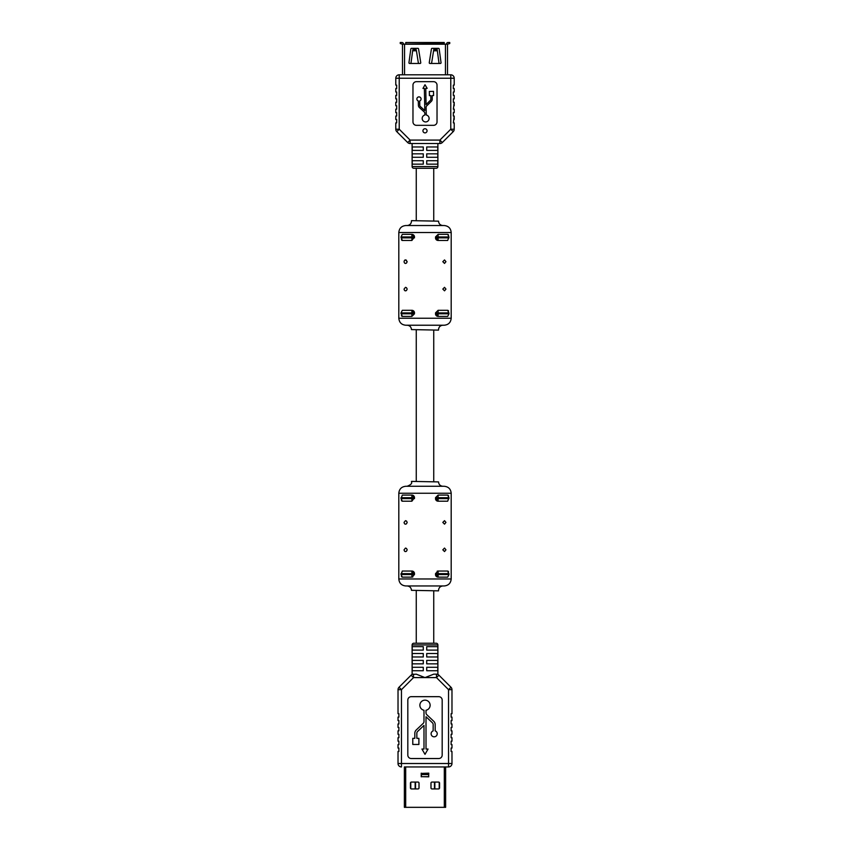 <?xml version="1.0" encoding="UTF-8"?>
<svg xmlns="http://www.w3.org/2000/svg" width="850" height="850" viewBox="0 0 850 850"><rect width="100%" height="100%" fill="white"/><g stroke="black" fill="none" stroke-linecap="round" stroke-linejoin="round"><path stroke-width="1.27" d="M433.734 670.724L426.721 670.724L437.771 670.724L437.771 667.282L426.721 667.282L426.721 670.724M423.279 670.724L423.279 667.282L412.229 667.282L412.229 670.724L423.279 670.724L416.266 670.724M433.734 643.227L433.734 590.856M433.734 481.387L433.734 330.119M433.734 220.649L433.734 168.279M433.734 146.965L426.721 146.965L437.771 146.965L437.771 150.407L426.721 150.407L426.721 146.965M423.279 146.965L412.229 146.965L412.229 150.407L423.279 150.407L423.279 146.965L416.266 146.965M416.266 643.227L416.266 590.856M416.266 481.387L416.266 330.119M416.266 220.649L416.266 168.279M412.112 644.948A1.721 1.721 0 0 1 413.833 643.227L436.167 643.227A1.721 1.721 0 0 1 437.888 644.948L412.112 644.948L412.112 674.464L416.234 674.156L425 677.588L413.536 677.588L401.455 689.669L401.455 763.513L448.545 763.513L448.545 766.944L445.623 766.944L445.623 807.33L404.377 807.33L404.377 766.944L404.377 807.33M411.474 782.064L418.009 782.064A1.031 1.031 0 0 1 419.039 783.094L419.039 787.907A1.031 1.031 0 0 1 418.009 788.938L411.474 788.938A1.031 1.031 0 0 1 410.444 787.907L410.444 783.094A1.031 1.031 0 0 1 411.474 782.064M431.991 782.064L438.526 782.064A1.031 1.031 0 0 1 439.556 783.094L439.556 787.907A1.031 1.031 0 0 1 438.526 788.938L431.991 788.938A1.031 1.031 0 0 1 430.961 787.907L430.961 783.094A1.031 1.031 0 0 1 431.991 782.064M428.538 773.404L421.462 773.404L421.366 776.677L428.634 776.677L428.783 773.16L428.634 776.677M428.432 774.339L421.568 774.339M421.568 774.531L428.432 774.531M421.462 773.404L428.783 773.16M428.783 776.815L421.366 776.677M415.554 782.064L415.554 788.938M418.986 788.237L418.986 782.776M434.446 782.064L434.446 788.938M431.014 788.237L431.014 782.776M411.995 807.33L413.397 807.33M410.794 788.673L410.794 782.329M415.151 788.938L415.151 782.064M434.849 788.938L434.849 782.064M439.206 788.673L439.206 782.329M423.991 710.26A5.1 5.1 0 0 1 425 700.156A5.1 5.1 0 0 1 426.009 710.26L426.009 712.863A2.55 2.55 0 0 0 426.806 714.712L433.744 721.289A4.569 4.569 0 0 1 435.179 724.604L435.179 730.883A3.06 3.06 0 0 1 436.624 735.579A3.06 3.06 0 0 1 431.704 735.579A3.06 3.06 0 0 1 433.16 730.883L433.16 724.604A2.55 2.55 0 0 0 432.363 722.744L426.009 716.741L426.009 749.041L428.06 749.041L425 754.332L421.94 749.041L423.991 749.041L423.991 725.411L417.637 731.425A2.55 2.55 0 0 0 416.84 733.274L416.84 738.342L418.891 738.342L418.891 744.462L412.781 744.462L412.781 738.342L414.821 738.342L414.821 733.274A4.569 4.569 0 0 1 416.256 729.959L423.194 723.393A2.55 2.55 0 0 0 423.991 721.544L423.991 710.26M437.888 644.948L437.888 674.464L436.464 674.156L437.888 674.464M451.977 763.513A3.432 3.432 0 0 1 448.545 766.944A3.432 3.432 0 0 0 451.977 763.513L448.545 763.513L448.545 689.669L451.977 689.669L451.977 713.681L451.116 713.681L451.116 717.113L451.977 717.113L451.977 720.556L451.116 720.556L451.116 723.987L451.977 723.987L451.977 727.43L451.116 727.43L451.116 730.862L451.977 730.862L451.977 734.294L451.116 734.294L451.116 737.736L451.977 737.736L451.977 741.168L451.116 741.168L451.116 744.611L451.977 744.611L451.977 748.043L451.116 748.043L451.116 751.485L451.977 751.485L451.977 763.513A3.432 3.432 0 0 1 448.545 766.944L404.377 766.944M398.023 763.513L401.455 763.513L401.455 766.944A3.432 3.432 0 0 1 398.023 763.513A3.432 3.432 0 0 0 401.455 766.944A3.432 3.432 0 0 1 398.023 763.513L398.023 751.485L398.884 751.485L398.884 748.043L398.023 748.043L398.023 744.611L398.884 744.611L398.884 741.168L398.023 741.168L398.023 737.736L398.884 737.736L398.884 734.294L398.023 734.294L398.023 730.862L398.884 730.862L398.884 727.43L398.023 727.43L398.023 723.987L398.884 723.987L398.884 720.556L398.023 720.556L398.023 717.113L398.884 717.113L398.884 713.681L398.023 713.681L398.023 689.669L401.455 689.669L399.033 687.236L411.103 675.166L413.536 677.588L413.536 674.156A3.432 3.432 0 0 0 411.103 675.166A3.432 3.432 0 0 1 413.536 674.156A3.432 3.432 0 0 0 411.103 675.166M425 677.588L433.766 674.156L436.464 674.156A3.432 3.432 0 0 1 438.897 675.166L450.967 687.236A3.432 3.432 0 0 1 451.977 689.669A3.432 3.432 0 0 0 450.967 687.236L448.545 689.669L436.464 677.588L425 677.588M412.229 663.85L423.279 663.85L423.279 660.407L412.229 660.407L412.229 663.85M426.721 663.85L437.771 663.85L437.771 660.407L426.721 660.407L426.721 663.85M412.229 656.976L423.279 656.976L423.279 653.533L412.229 653.533L412.229 656.976M426.721 656.976L437.771 656.976L437.771 653.533L426.721 653.533L426.721 656.976M412.229 650.101L423.279 650.101L423.279 646.659L412.229 646.659L412.229 650.101M426.721 650.101L437.771 650.101L437.771 646.659L426.721 646.659L426.721 650.101M438.749 696.671L411.251 696.671A3.432 3.432 0 0 0 407.819 700.102L407.819 755.087A3.432 3.432 0 0 0 411.251 758.529L438.749 758.529A3.432 3.432 0 0 0 442.181 755.087L442.181 700.102A3.432 3.432 0 0 0 438.749 696.671M399.033 687.236A3.432 3.432 0 0 0 398.023 689.669A3.432 3.432 0 0 1 399.033 687.236M438.897 675.166A3.432 3.432 0 0 0 436.464 674.156A3.432 3.432 0 0 1 438.897 675.166L436.464 677.588L436.464 674.156M403.516 44.221L403.516 44.051A1.551 1.551 0 0 0 401.976 42.5L400.254 42.5L400.254 43.531L402.486 44.221L447.514 44.221L449.746 43.531L449.746 42.5L448.024 42.5A1.551 1.551 0 0 0 446.484 44.051L446.484 44.221M447.514 44.221L447.514 74.8M402.486 44.221L402.486 74.8M413.483 49.374L412.803 49.842L411.028 62.868L410.348 63.463L419.018 63.463L418.349 62.889L416.266 49.831L415.522 49.034L413.483 49.374L415.586 49.374M412.803 49.842L413.536 49.034M415.522 49.034L416.266 49.831M410.348 63.463L409.636 63.463A0.691 0.691 0 0 1 408.956 62.688L410.826 48.939A0.691 0.691 0 0 1 411.506 48.344L417.881 48.344A0.691 0.691 0 0 1 418.561 48.917L420.75 62.666A0.691 0.691 0 0 1 420.07 63.463L419.018 63.463M441.044 62.688L439.174 48.939A0.691 0.691 0 0 0 438.494 48.344L432.119 48.344A0.691 0.691 0 0 0 431.439 48.917L429.25 62.666A0.691 0.691 0 0 0 429.93 63.463L440.364 63.463A0.691 0.691 0 0 0 441.044 62.688M405.758 44.051L444.242 43.531L444.242 42.5L405.758 42.5L405.758 43.531M436.517 49.374L437.059 49.034L437.197 49.842L433.734 49.831L431.651 62.889L430.982 63.463M433.734 49.831L433.893 49.034L434.414 49.374M436.464 49.034L434.478 49.034M439.652 63.463L438.972 62.868L437.197 49.842M425 132.876A2.061 2.061 0 0 0 427.061 130.815A2.061 2.061 0 0 0 425 128.754A2.061 2.061 0 0 0 422.939 130.815A2.061 2.061 0 0 0 425 132.876M412.112 166.558L437.888 166.558A1.721 1.721 0 0 1 436.167 168.279L413.833 168.279A1.721 1.721 0 0 1 412.112 166.558L412.112 143.533M426.264 114.994A3.506 3.506 0 0 1 425.638 121.943A3.506 3.506 0 0 1 424.873 115.026L424.841 113.231A1.753 1.753 0 0 0 424.277 111.977L419.422 107.557A3.134 3.134 0 0 1 418.402 105.294L418.317 100.98A2.093 2.093 0 0 1 417.265 97.771A2.093 2.093 0 0 1 420.633 97.707A2.093 2.093 0 0 1 419.698 100.959L419.783 105.262A1.753 1.753 0 0 0 420.357 106.526L424.798 110.574L424.373 88.389L422.971 88.421L425 84.745L427.168 88.336L425.765 88.368L426.062 104.593L430.355 100.374A1.753 1.753 0 0 0 430.876 99.099L430.812 95.614L429.399 95.646L429.324 91.449L433.521 91.364L433.596 95.561L432.193 95.593L432.257 99.067A3.134 3.134 0 0 1 431.322 101.363L426.636 105.974A1.753 1.753 0 0 0 426.116 107.249L426.264 114.994M437.888 166.558L437.888 143.533M395.792 119.478L395.792 116.036L396.652 116.036L396.652 112.604L395.792 112.604L395.792 109.161L396.652 109.161L396.652 105.729L395.792 105.729L395.792 102.287L396.652 102.287L396.652 98.855L395.792 98.855L395.792 95.423L396.652 95.423L396.652 91.981L395.792 91.981L395.792 88.549L396.652 88.549L396.652 85.106L395.792 85.106L395.792 78.232A3.432 3.432 0 0 1 399.224 74.8L450.776 74.8A3.432 3.432 0 0 1 454.208 78.232L454.208 85.106L454.208 78.232A3.432 3.432 0 0 0 450.776 74.8L450.776 78.232L399.224 78.232L399.224 129.221L395.792 129.221L395.792 122.91L396.652 122.91L396.652 119.478L395.792 119.478M454.208 122.91L454.208 129.221L454.208 122.91L453.348 122.91L454.208 116.036L454.208 119.478M454.208 109.161L454.208 112.604L454.208 109.161L453.348 109.161L454.208 102.287L454.208 105.729M454.208 95.423L454.208 98.855L454.208 95.423L453.348 95.423L453.348 91.981L454.208 91.981L454.208 88.549L454.208 91.981M442.329 142.524L439.896 140.091L439.896 143.533A3.432 3.432 0 0 0 442.329 142.524A3.432 3.432 0 0 1 439.896 143.533A3.432 3.432 0 0 0 442.329 142.524L453.209 131.654L442.329 142.524A3.432 3.432 0 0 1 439.896 143.533L410.104 143.533A3.432 3.432 0 0 1 407.671 142.524L396.791 131.654A3.432 3.432 0 0 1 395.792 129.221A3.432 3.432 0 0 0 396.791 131.654A3.432 3.432 0 0 1 395.792 129.221A3.432 3.432 0 0 0 396.791 131.654L399.224 129.221L410.104 140.091L439.896 140.091L450.776 129.221L450.776 78.232L454.208 78.232M437.771 153.839L426.721 153.839L426.721 157.282L437.771 157.282L437.771 153.839M423.279 153.839L412.229 153.839L412.229 157.282L423.279 157.282L423.279 153.839M437.771 160.714L426.721 160.714L426.721 164.156L437.771 164.156L437.771 160.714M423.279 160.714L412.229 160.714L412.229 164.156L423.279 164.156L423.279 160.714M416.404 125.322L433.596 125.322A3.432 3.432 0 0 0 437.027 121.879L437.027 85.106A3.432 3.432 0 0 0 433.596 81.674L416.404 81.674A3.432 3.432 0 0 0 412.973 85.106L412.973 121.879A3.432 3.432 0 0 0 416.404 125.322M454.208 116.036L453.348 116.036L453.348 112.604L454.208 112.604M454.208 102.287L453.348 102.287L453.348 98.855L454.208 98.855M454.208 88.549L453.348 88.549L453.348 85.106L454.208 85.106M399.224 74.8A3.432 3.432 0 0 0 395.792 78.232A3.432 3.432 0 0 1 399.224 74.8A3.432 3.432 0 0 0 395.792 78.232L399.224 78.232L399.224 74.8M453.209 131.654A3.432 3.432 0 0 0 454.208 129.221L450.776 129.221L453.209 131.654A3.432 3.432 0 0 0 454.208 129.221M407.671 142.524A3.432 3.432 0 0 0 410.104 143.533L410.104 140.091L407.671 142.524M445.953 289.085L444.518 287.342L442.808 289.085L444.518 290.838L445.953 289.085M445.953 261.683L444.518 259.93L442.808 261.683L444.518 263.426L445.953 261.683M406.481 260.291C405.237 259.505 404.43 259.973 404.047 261.683C404.43 263.383 405.237 263.851 406.481 263.064L407.192 261.683L405.482 259.93M406.481 287.704L405.482 287.342L404.047 289.085C404.43 290.796 405.237 291.263 406.481 290.477L407.192 289.085L406.481 287.704M438.526 221.17L411.474 220.649L438.526 221.17C438.791 223.826 440.247 225.282 442.892 225.537M444.199 325.231L405.801 325.231C401.551 324.817 399.224 322.49 398.809 318.24L451.191 318.24C450.776 322.49 448.449 324.817 444.199 325.231M411.421 225.537L444.199 225.537C448.449 225.951 450.776 228.278 451.191 232.518L398.809 232.518C399.224 228.278 401.551 225.951 405.801 225.537L411.421 225.537M411.474 329.587L438.526 330.119L411.474 329.587C411.209 326.942 409.753 325.486 407.108 325.231L412.346 325.231M438.579 325.231L433.776 325.231M416.224 325.231L407.108 325.231M416.224 225.537L407.108 225.537C409.785 225.261 411.23 223.805 411.474 221.17M433.776 225.537L437.654 225.537M448.991 236.969L447.674 234.356L438.111 234.356L435.498 236.969L438.111 240.465L447.674 240.465L448.991 236.969L435.498 236.969M448.991 312.917L438.111 312.917L438.111 316.413L447.674 316.413L448.991 313.788L447.674 310.303L438.111 310.303L435.498 312.917L438.111 316.413A2.614 2.614 0 0 1 435.498 313.788L448.991 313.788M447.939 310.346L448.609 311.004M447.939 234.398L448.609 235.057M401.009 236.969L402.326 234.356L411.889 234.356A2.614 2.614 0 0 1 414.502 236.969L411.889 234.356L411.889 236.969L401.009 236.969L402.326 240.465L411.889 240.465L414.502 236.969L411.889 236.969L411.889 240.465M411.889 310.303L402.326 310.303L401.009 312.917L402.326 316.413L411.889 316.413L414.502 313.788L411.889 310.303L414.502 312.917A2.614 2.614 0 0 0 411.889 310.303L411.889 312.917L401.009 312.917M437.867 316.402L437.166 316.232M402.061 316.37L401.391 315.701M405.482 290.838L406.481 290.477M405.482 263.426L406.481 263.064M437.867 240.454L436.326 239.764M402.061 240.423L401.391 239.764M412.133 234.366L412.834 234.536M435.498 237.851A2.614 2.614 0 0 0 438.111 240.465A2.614 2.614 0 0 1 435.498 237.851L438.111 237.851L438.111 240.465M445.953 549.822L444.518 548.08L442.808 549.822L444.518 551.565L445.953 549.822M445.953 522.41L444.518 520.668L442.808 522.41L444.518 524.163L445.953 522.41M406.481 521.029L405.482 520.668L404.047 522.41C404.43 524.121 405.237 524.588 406.481 523.802L407.192 522.41L406.481 521.029M406.481 548.441L405.482 548.08L404.047 549.822C404.43 551.533 405.237 551.99 406.481 551.214L407.192 549.822L406.481 548.441M438.526 481.908L411.474 481.387L438.526 481.908C438.791 484.564 440.247 486.019 442.892 486.274M444.199 585.958L405.801 585.958C401.551 585.544 399.224 583.217 398.809 578.977L451.191 578.977C450.776 583.217 448.449 585.544 444.199 585.958M411.421 486.274L444.199 486.274C448.449 486.689 450.776 489.016 451.191 493.255L398.809 493.255C399.224 489.016 401.551 486.689 405.801 486.274L411.421 486.274M411.474 590.325L438.526 590.856L411.474 590.325C411.209 587.679 409.753 586.224 407.108 585.958L412.346 585.958M438.579 585.958L433.776 585.958M416.224 585.958L407.108 585.958M416.224 486.274L407.108 486.274C410.826 484.829 412.282 483.374 411.474 481.908M433.776 486.274L437.654 486.274M448.991 497.707L447.674 495.093L438.111 495.093L435.498 497.707L438.111 501.203L447.674 501.203L448.991 497.707L435.498 497.707M448.991 573.654L438.111 573.654L438.111 577.15L447.674 577.15L448.991 574.526L447.674 571.041L438.111 571.041L435.498 573.654L438.111 577.15A2.614 2.614 0 0 1 435.498 574.526L448.991 574.526M447.939 571.083L448.609 571.742M447.939 495.136L448.609 495.794M406.481 495.093L411.889 495.093A2.614 2.614 0 0 1 414.502 497.707L411.889 495.093A2.614 2.614 0 0 1 414.502 497.707L411.889 501.203L402.326 501.203L401.009 498.589L402.326 495.093L406.481 495.093M411.889 571.041L402.326 571.041L401.009 574.526L402.326 577.15L411.889 577.15L414.502 574.526L411.889 571.041A2.614 2.614 0 0 1 414.502 573.654A2.614 2.614 0 0 0 411.889 571.041L411.889 573.654L401.009 573.654M437.867 577.139L436.326 576.438M401.009 574.526L411.889 574.526L411.889 577.15A2.614 2.614 0 0 0 412.834 576.969M402.061 577.107L401.391 576.438M437.166 571.211A2.614 2.614 0 0 1 438.111 571.041L438.111 573.654L435.498 573.654M412.133 571.051L412.834 571.211M405.482 551.565L406.481 551.214M405.482 524.163L406.481 523.802M438.111 501.203L435.498 498.589A2.614 2.614 0 0 0 438.111 501.203A2.614 2.614 0 0 1 435.498 498.589L438.111 498.589L438.111 501.203M402.061 501.16L401.391 500.501M412.133 495.104L412.834 495.263M444.306 807.33L444.306 766.944M421.217 776.815L421.217 773.16M405.694 807.33L405.694 766.944M412.675 50.798L416.426 50.798M412.739 50.299L416.341 50.299M445.453 44.221L445.453 74.8M404.547 44.221L404.547 74.8M437.261 50.299L433.659 50.299M437.325 50.798L433.574 50.798M401.009 237.851L414.502 237.851M411.889 316.413L411.889 313.788L414.502 313.788M401.009 313.788L411.889 313.788L411.889 312.917L414.502 312.917M435.498 312.917L438.111 312.917L438.111 310.303M438.111 234.356L438.111 237.851L448.991 237.851M401.009 498.589L414.502 498.589M414.502 497.707L401.009 497.707M414.502 573.654L411.889 573.654L411.889 574.526L414.502 574.526M438.111 495.093L438.111 498.589L448.991 498.589M411.889 495.093L411.889 501.203M451.191 318.24L451.191 232.518M398.809 318.24L398.809 232.518M438.526 329.587C438.791 326.942 440.247 325.486 442.892 325.231M451.191 578.977L451.191 493.255M398.809 578.977L398.809 493.255M438.526 590.325C438.791 587.679 440.247 586.224 442.892 585.958"/></g></svg>
